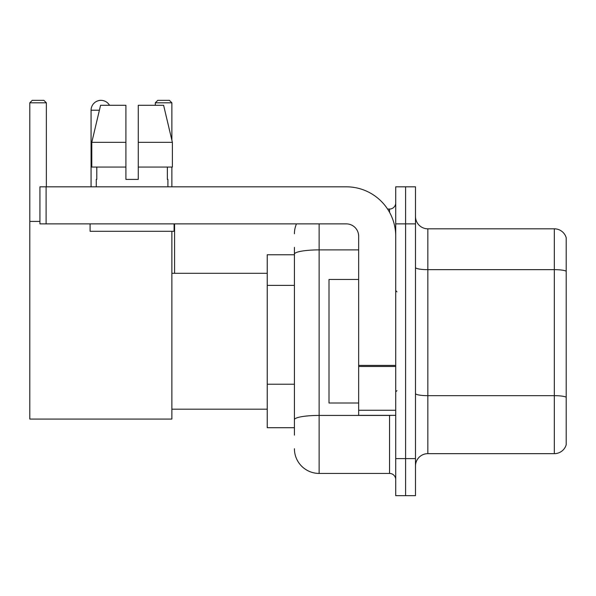 <?xml version="1.0" encoding="UTF-8"?>
<svg xmlns="http://www.w3.org/2000/svg" width="596" height="596" viewBox="0 0 596 596"><rect width="100%" height="100%" fill="white"/><g stroke="black" fill="none" stroke-linecap="round" stroke-linejoin="round"><path stroke-width="0.89" d="M294.417 254.76L267.239 254.76L267.239 427.712L294.417 427.712M294.417 435.125L294.417 247.347M395.722 458.6L395.722 495.663L405.6 495.663L405.6 458.6L405.6 495.663L415.487 495.663L415.487 458.6L405.6 458.6L405.6 223.88L405.6 458.6L395.722 458.6L395.722 223.88L405.6 223.88L405.6 186.816L405.6 223.88L415.487 223.88L415.487 458.6M415.487 223.88L415.487 186.816L395.722 186.816L395.722 223.88M319.128 223.88L319.128 473.425L389.538 473.425L389.538 415.36M387.571 209.054L389.538 209.054A6.176 6.176 0 0 0 395.722 202.878M294.417 277.974L294.417 254.179A24.704 4.291 180 0 1 319.128 249.888L358.658 249.888M395.722 479.601A6.176 6.176 0 0 0 389.538 473.425M294.417 233.759A24.704 24.704 0 0 1 296.48 223.88M319.128 473.425A24.704 24.704 0 0 1 294.417 448.713M415.487 466.012A12.352 12.352 0 0 1 427.839 453.66L554.34 453.66L554.34 228.819L427.839 228.819A12.352 12.352 0 0 1 415.487 216.467A12.352 12.352 0 0 0 427.839 228.819L427.839 453.66M566.2 237.715A12.352 12.352 0 0 0 554.34 228.819A12.352 12.352 0 0 1 566.2 237.715L566.2 444.765A12.352 12.352 0 0 1 554.34 453.66M138.265 179.403L125.912 179.403L138.265 179.403L125.912 179.403L138.265 179.403L138.265 105.283L163.609 105.283L172.386 142.34L172.386 167.051L138.265 167.051M171.871 102.81L155.318 102.81L157.784 100.337L169.398 100.337L171.871 102.81L171.871 140.149L172.386 142.34L138.265 142.34M91.076 186.816L91.076 110.223A9.886 9.886 0 0 1 109.515 105.283M171.871 231.293L171.871 419.07L29.8 419.07L29.8 102.81L32.273 100.337L43.88 100.337L46.354 102.81L29.8 102.81M46.354 186.816L46.354 102.81M29.8 221.407L39.932 221.407M171.871 167.051L171.871 186.816M155.318 102.81L155.318 105.283M98.496 100.649A8.031 8.031 0 0 1 100.709 100.337A8.031 8.031 0 0 1 100.828 100.344M395.722 415.36L358.658 415.36L358.658 365.408L395.722 365.408M395.722 236.232A49.416 49.416 0 0 0 346.306 186.816L46.108 186.816L46.108 223.88L346.306 223.88A12.352 12.352 0 0 1 358.658 236.232L358.658 365.408M46.108 223.88L39.932 223.88L39.932 186.816L46.108 186.816M96.261 179.403L96.798 179.403L96.261 179.403L96.261 186.816M167.916 179.403L167.379 179.403L167.916 179.403L167.916 186.816M167.379 167.051L167.379 179.403M125.912 142.34L91.791 142.34L100.568 105.283L125.912 105.283L125.912 179.403M96.798 179.403L96.798 167.051M90.085 223.88L90.085 231.293L174.092 231.293L174.092 223.88M125.912 167.051L91.791 167.051L91.791 142.34L100.568 105.283M172.386 167.051L172.386 142.34L163.609 105.283M358.658 279.472L329.007 279.472L329.007 403.008L358.658 403.008M294.417 285.387L267.239 285.387M294.417 384.219L267.239 384.219M391.684 415.36A6.176 1.073 0 0 1 389.538 415.427L319.128 415.427A24.704 4.291 180 0 0 294.417 419.718M389.538 212.31L389.538 209.054M566.2 271.195A12.352 2.146 180 0 0 554.34 269.653L427.839 269.653A12.352 2.146 0 0 1 415.487 267.507M566.2 397.204A12.352 2.146 180 0 0 554.34 395.662L427.839 395.662A12.352 2.146 -0 0 1 415.487 393.516M99.398 110.223L91.076 110.223M395.722 366.48L358.658 366.48M358.658 410.257L395.722 410.257M171.871 409.184L267.239 409.184M171.871 273.296L267.239 273.296M174.583 273.296L174.583 223.88M396.951 291.824L395.722 290.587M396.951 390.656L395.722 391.885"/></g></svg>
